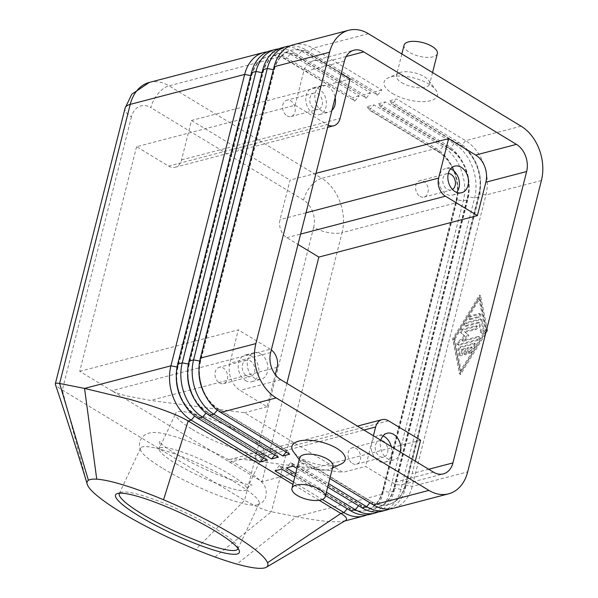 <?xml version="1.0" encoding="UTF-8"?>
<svg xmlns="http://www.w3.org/2000/svg" width="598" height="598" viewBox="0 0 598 598"><rect width="100%" height="100%" fill="white"/><g stroke="black" fill="none" stroke-linecap="round" stroke-linejoin="round"><path stroke-width="0.45" stroke-dasharray="2.99 2.24" d="M176.066 463.719A48.274 7.879 -155 0 0 220.752 484.993A48.274 7.879 -155 0 0 246.727 489.463A48.274 7.879 -155 0 0 229.916 474.364A48.274 7.879 -155 0 0 185.223 453.09A48.274 7.879 -155 0 0 159.247 448.62A48.274 7.879 -155 0 0 176.066 463.719M389.59 508.965A41.202 30.132 75.3 0 0 390.217 508.681A41.202 30.132 75.3 0 0 405.392 488.17L479.118 196.787A41.202 30.132 75.3 0 0 476.98 165.788A41.202 30.132 75.3 0 0 458.778 142.466L389.814 100.703L391.914 104.127L460.879 145.882A36.396 26.618 -104.7 0 1 476.957 166.491A36.396 26.618 -104.7 0 1 478.841 193.872L405.115 485.247A36.396 26.618 -104.7 0 1 391.712 503.367A36.396 26.618 -104.7 0 1 388.214 504.645A36.396 26.618 -104.7 0 1 370.865 501.61L301.9 459.855L297.654 464.93M389.814 100.703L396.609 98.924L465.58 140.687A41.202 30.132 -104.7 0 1 483.775 164.009A41.202 30.132 -104.7 0 1 485.92 195.008L412.186 486.391A41.202 30.132 -104.7 0 1 397.012 506.902A41.202 30.132 -104.7 0 1 393.058 508.352M329.842 478.527L304.449 463.151L302.349 459.735L371.321 501.49A36.396 26.618 75.3 0 0 388.67 504.533A36.396 26.618 75.3 0 0 392.161 503.247A36.396 26.618 75.3 0 0 405.564 485.128L479.297 193.752A36.396 26.618 75.3 0 0 477.406 166.371A36.396 26.618 75.3 0 0 461.327 145.77L392.363 104.007L396.609 98.924M345.33 520.664L340.083 521.792L332.316 521.792C323.122 521.284 311.147 519.587 296.376 516.687L236.965 564.093M366.933 514.893A41.202 30.132 75.3 0 0 367.561 514.609A41.202 30.132 75.3 0 0 382.735 494.09L456.468 202.715A41.202 30.132 75.3 0 0 454.33 171.716A41.202 30.132 75.3 0 0 436.129 148.394L367.165 106.631L373.959 104.852L442.924 146.615A41.202 30.132 -104.7 0 1 461.125 169.937A41.202 30.132 -104.7 0 1 463.263 200.935L389.53 492.318A41.202 30.132 -104.7 0 1 374.355 512.83A41.202 30.132 -104.7 0 1 370.401 514.28M378.257 511.933A41.202 30.132 75.3 0 0 378.893 511.641A41.202 30.132 75.3 0 0 394.067 491.13L467.793 199.747A41.202 30.132 75.3 0 0 465.655 168.756A41.202 30.132 75.3 0 0 447.454 145.426L378.489 103.663L380.582 107.087L449.554 148.85A36.396 26.618 -104.7 0 1 465.625 169.451A36.396 26.618 -104.7 0 1 467.516 196.832L393.783 488.215A36.396 26.618 -104.7 0 1 380.38 506.334A36.396 26.618 -104.7 0 1 376.889 507.612A36.396 26.618 -104.7 0 1 359.54 504.577L290.576 462.815L286.322 467.89M378.489 103.663L385.284 101.892L454.248 143.647A41.202 30.132 -104.7 0 1 472.45 166.977A41.202 30.132 -104.7 0 1 474.588 197.968L400.862 489.351A41.202 30.132 -104.7 0 1 385.688 509.862A41.202 30.132 -104.7 0 1 381.733 511.312M293.125 466.119L291.024 462.695L359.989 504.458A36.396 26.618 75.3 0 0 377.345 507.493A36.396 26.618 75.3 0 0 380.836 506.214A36.396 26.618 75.3 0 0 394.239 488.095L467.972 196.712A36.396 26.618 75.3 0 0 466.081 169.331A36.396 26.618 75.3 0 0 450.002 148.73L381.038 106.967L385.284 101.892M367.165 106.631L369.258 110.047L438.222 151.81A36.396 26.618 -104.7 0 1 454.301 172.411A36.396 26.618 -104.7 0 1 456.192 199.792L382.458 491.175A36.396 26.618 -104.7 0 1 369.056 509.294A36.396 26.618 -104.7 0 1 365.565 510.572A36.396 26.618 -104.7 0 1 348.208 507.538L279.244 465.775L274.998 470.858M281.793 469.079L279.7 465.655L348.664 507.418A36.396 26.618 75.3 0 0 366.013 510.453A36.396 26.618 75.3 0 0 369.512 509.175A36.396 26.618 75.3 0 0 382.914 491.055L456.64 199.672A36.396 26.618 75.3 0 0 454.757 172.291A36.396 26.618 75.3 0 0 438.678 151.69L369.714 109.927L373.959 104.852M293.222 44.775A41.202 30.132 -104.7 0 1 312.866 48.214L381.83 89.977L377.585 95.06L308.172 53.416A36.396 26.618 75.3 0 0 290.815 50.374A36.396 26.618 75.3 0 0 287.324 51.66A36.396 26.618 75.3 0 0 273.921 69.779L200.188 361.155A36.396 26.618 75.3 0 0 198.962 370.282M381.83 89.977L375.036 91.756L306.071 49.993A41.202 30.132 75.3 0 0 289.895 45.941M289.671 454.203L287.571 450.78L218.606 409.025A36.396 26.618 -104.7 0 1 202.535 388.416A36.396 26.618 -104.7 0 1 200.644 361.043L274.37 69.66A36.396 26.618 -104.7 0 1 287.773 51.54A36.396 26.618 -104.7 0 1 291.271 50.262A36.396 26.618 -104.7 0 1 308.62 53.297L377.585 95.06M281.897 47.743A41.202 30.132 -104.7 0 1 301.541 51.181L370.506 92.937L366.26 98.02L296.84 56.376A36.396 26.618 75.3 0 0 279.49 53.342A36.396 26.618 75.3 0 0 275.999 54.62A36.396 26.618 75.3 0 0 262.589 72.739L188.863 364.122A36.396 26.618 75.3 0 0 187.637 373.242M370.506 92.937L363.711 94.716L294.747 52.953A41.202 30.132 75.3 0 0 278.571 48.901M278.347 457.164L276.246 453.747L207.282 411.985A36.396 26.618 -104.7 0 1 191.203 391.384A36.396 26.618 -104.7 0 1 189.312 364.003L263.045 72.62A36.396 26.618 -104.7 0 1 276.448 54.5A36.396 26.618 -104.7 0 1 279.946 53.222A36.396 26.618 -104.7 0 1 297.296 56.257L366.26 98.02M270.573 50.703A41.202 30.132 -104.7 0 1 290.217 54.141L359.181 95.904L354.935 100.98L285.515 59.337A36.396 26.618 75.3 0 0 268.166 56.302A36.396 26.618 75.3 0 0 264.667 57.58A36.396 26.618 75.3 0 0 251.265 75.699L177.531 367.082A36.396 26.618 75.3 0 0 176.313 376.209M354.479 101.099L352.386 97.683L283.422 55.92A41.202 30.132 75.3 0 0 267.246 51.869M267.014 460.131L264.921 456.708L195.957 414.945A36.396 26.618 -104.7 0 1 179.878 394.344A36.396 26.618 -104.7 0 1 177.987 366.963L251.721 75.587A36.396 26.618 -104.7 0 1 265.123 57.468A36.396 26.618 -104.7 0 1 268.614 56.182A36.396 26.618 -104.7 0 1 285.971 59.217L354.935 100.98M420.581 440.203L262.006 481.682L111.759 390.703C114.592 392.355 119.735 394.127 127.195 396.026L150.524 400.443L244.477 412.71L342.998 472.368L365.655 466.447L392.744 482.848A20.601 15.07 75.3 0 0 402.566 484.567A20.601 15.07 75.3 0 0 412.134 473.586L415.281 461.14M341.226 73.621L322.987 62.573A20.601 15.07 75.3 0 0 313.165 60.854A20.601 15.07 75.3 0 0 303.597 71.835L295.15 105.226L136.576 146.704L168.599 166.095A13.732 10.046 75.3 0 0 175.147 167.246A13.732 10.046 75.3 0 0 176.462 166.76A13.732 10.046 75.3 0 0 181.523 159.92L191.502 120.467L350.077 78.981M388.558 420.813L229.991 462.291C227.86 460.976 227.823 460.034 229.879 459.466L231.486 459.182C235.306 458.786 241.158 459.092 249.045 460.101L342.998 472.368M315.991 173.33L290.023 180.125L280.043 219.578A13.732 10.046 75.3 0 0 280.754 229.916A13.732 10.046 75.3 0 0 286.823 237.69L297.998 244.455M352.439 463.48A8.439 6.174 75.3 0 0 356.468 464.183A8.439 6.174 75.3 0 0 360.669 457.126A8.439 6.174 75.3 0 0 356.221 448.552A8.439 6.174 75.3 0 0 352.192 447.85A8.439 6.174 75.3 0 0 347.984 454.906A8.439 6.174 75.3 0 0 352.439 463.48M381.502 440.681A8.439 6.174 75.3 0 0 379.379 440.733A8.439 6.174 75.3 0 0 375.17 447.79A8.439 6.174 75.3 0 0 379.625 456.364A8.439 6.174 75.3 0 0 383.647 457.074A8.439 6.174 75.3 0 0 387.803 451.243A8.439 6.174 75.3 0 0 385.127 442.879M382.967 435.964A13.732 10.046 75.3 0 0 378.041 435.613A13.732 10.046 75.3 0 0 371.194 447.095A13.732 10.046 75.3 0 0 378.444 461.043A13.732 10.046 75.3 0 0 384.992 462.187A13.732 10.046 75.3 0 0 391.294 446.609M400.503 452.185A13.732 10.046 -104.7 0 1 394.052 459.817A13.732 10.046 -104.7 0 1 387.504 458.673A13.732 10.046 -104.7 0 1 380.806 440.263M287.025 115.84A8.439 6.174 75.3 0 0 291.047 116.543A8.439 6.174 75.3 0 0 295.255 109.486A8.439 6.174 75.3 0 0 290.8 100.913A8.439 6.174 75.3 0 0 286.771 100.21A8.439 6.174 75.3 0 0 282.57 107.266A8.439 6.174 75.3 0 0 287.025 115.84M314.204 108.724A8.439 6.174 75.3 0 0 318.233 109.434A8.439 6.174 75.3 0 0 322.442 102.37A8.439 6.174 75.3 0 0 317.986 93.796A8.439 6.174 75.3 0 0 313.957 93.094A8.439 6.174 75.3 0 0 309.749 100.15A8.439 6.174 75.3 0 0 314.204 108.724M313.023 113.403A13.732 10.046 75.3 0 0 319.571 114.547A13.732 10.046 75.3 0 0 326.411 103.065A13.732 10.046 75.3 0 0 319.168 89.124A13.732 10.046 75.3 0 0 312.619 87.981A13.732 10.046 75.3 0 0 305.78 99.455A13.732 10.046 75.3 0 0 313.023 113.403M331.935 110.338A13.732 10.046 -104.7 0 1 328.631 112.177A13.732 10.046 -104.7 0 1 322.083 111.034A13.732 10.046 -104.7 0 1 314.84 97.085A13.732 10.046 -104.7 0 1 321.679 85.604A13.732 10.046 -104.7 0 1 328.227 86.755A13.732 10.046 -104.7 0 1 335.157 97.601M219.436 382.937A8.439 6.174 75.3 0 0 223.458 383.639A8.439 6.174 75.3 0 0 227.666 376.583A8.439 6.174 75.3 0 0 223.211 368.009A8.439 6.174 75.3 0 0 219.189 367.307A8.439 6.174 75.3 0 0 214.981 374.363A8.439 6.174 75.3 0 0 219.436 382.937M246.623 375.828A8.439 6.174 75.3 0 0 250.644 376.531A8.439 6.174 75.3 0 0 254.853 369.474A8.439 6.174 75.3 0 0 250.398 360.9A8.439 6.174 75.3 0 0 246.369 360.198A8.439 6.174 75.3 0 0 242.168 367.254A8.439 6.174 75.3 0 0 246.623 375.828M245.434 380.5A13.732 10.046 75.3 0 0 251.982 381.651A13.732 10.046 75.3 0 0 258.829 370.169A13.732 10.046 75.3 0 0 251.579 356.221A13.732 10.046 75.3 0 0 245.031 355.077A13.732 10.046 75.3 0 0 238.191 366.559A13.732 10.046 75.3 0 0 245.434 380.5M260.646 353.852A13.732 10.046 -104.7 0 1 267.889 367.8A13.732 10.046 -104.7 0 1 261.049 379.281A13.732 10.046 -104.7 0 1 254.501 378.13A13.732 10.046 -104.7 0 1 247.251 364.189A13.732 10.046 -104.7 0 1 254.098 352.708A13.732 10.046 -104.7 0 1 260.646 353.852M420.028 196.376A8.439 6.174 75.3 0 0 424.049 197.086A8.439 6.174 75.3 0 0 428.258 190.022A8.439 6.174 75.3 0 0 423.803 181.448A8.439 6.174 75.3 0 0 419.781 180.746A8.439 6.174 75.3 0 0 415.573 187.802A8.439 6.174 75.3 0 0 420.028 196.376M448.306 173.487A8.439 6.174 75.3 0 0 446.96 173.637A8.439 6.174 75.3 0 0 442.759 180.693A8.439 6.174 75.3 0 0 447.214 189.267A8.439 6.174 75.3 0 0 451.236 189.97A8.439 6.174 75.3 0 0 452.477 189.439M450.556 168.868A13.732 10.046 75.3 0 0 445.622 168.516A13.732 10.046 75.3 0 0 438.783 179.998A13.732 10.046 75.3 0 0 446.026 193.946A13.732 10.046 75.3 0 0 452.574 195.09A13.732 10.046 75.3 0 0 456.708 192.369M541.414 180.491L485.92 195.008L479.297 193.752L478.841 193.872L479.118 196.787L474.588 197.968L467.972 196.712L467.516 196.832L467.793 199.747L463.263 200.935L456.64 199.672L456.192 199.792L456.468 202.715L342.071 232.637L271.44 511.753C268.061 511.058 263.77 509.623 258.568 507.44L244.575 500.414L62.312 390.046C58.312 387.601 56.003 385.725 55.397 384.417M238.049 548.508A65.444 10.682 -155 0 0 237.855 546.923A65.444 10.682 -155 0 0 215.131 528.438A65.444 10.682 -155 0 0 120.893 492.311A65.444 10.682 -155 0 0 119.555 493.178M163.284 468.69A65.444 10.682 -155 0 0 257.222 504.906A65.444 10.682 -155 0 0 259.084 503.591A65.444 10.682 -155 0 0 236.285 483.124A65.444 10.682 -155 0 0 175.707 454.278A65.444 10.682 -155 0 0 140.493 448.216A65.444 10.682 -155 0 0 140.679 450.488A65.444 10.682 -155 0 0 163.284 468.69M192.145 429.274C217.792 445.218 262.365 459.541 264.047 452.38C264.996 449.158 259.51 443.873 247.587 436.518C221.948 420.573 177.367 406.251 175.685 413.412C174.743 416.634 180.23 421.919 192.145 429.274M401.721 82.681A17.17 7.049 -165.8 0 0 418.974 87.712A17.17 7.049 -165.8 0 0 429.693 83.929A17.17 7.049 -165.8 0 0 428.684 80.401A17.17 7.049 -165.8 0 0 424.371 76.753A17.17 7.049 -165.8 0 0 398.963 72.881A17.17 7.049 -165.8 0 0 396.407 75.505A17.17 7.049 -165.8 0 0 401.721 82.681M392.617 93.565A27.471 11.272 -165.8 0 0 425.754 101.525A27.471 11.272 -165.8 0 0 435.763 89.917A27.471 11.272 -165.8 0 0 428.863 84.079A27.471 11.272 -165.8 0 0 388.207 77.89A27.471 11.272 -165.8 0 0 392.617 93.565M404.084 45.156A17.17 7.049 -165.8 0 0 409.398 52.325A17.17 7.049 -165.8 0 0 426.651 57.356A17.17 7.049 -165.8 0 0 437.37 53.573M299.635 457.941A17.17 7.049 -165.8 0 0 300.637 461.469A17.17 7.049 -165.8 0 0 304.95 465.117A17.17 7.049 -165.8 0 0 330.358 468.989A17.17 7.049 -165.8 0 0 332.922 466.365M341.114 463.988A27.471 11.272 14.2 0 1 300.458 457.791A27.471 11.272 14.2 0 1 293.558 451.953M215.018 556.977L271.44 511.753L296.376 516.687L382.735 494.09L382.458 491.175L382.914 491.055L389.53 492.318L394.067 491.13L393.783 488.215L394.239 488.095L400.862 489.351L405.392 488.17L405.115 485.247L405.564 485.128L412.186 486.391L467.688 471.867M319.205 500.302L292.938 484.395M373.414 435.785L365.655 466.447M328.182 125.154A13.732 10.046 -104.7 0 1 327.166 124.616L168.599 166.095M295.15 105.226L327.166 124.616M136.576 146.704L79.743 371.313L111.759 390.703L270.333 349.217A13.732 10.046 -104.7 0 1 271.32 349.89M79.743 371.313L238.318 329.834L229.871 363.218A20.601 15.07 75.3 0 0 240.037 390.382L267.134 406.782L275.274 374.595M270.333 349.217L238.318 329.834M267.134 406.782L244.477 412.71M286.883 383.385L262.006 481.682M191.502 120.467L290.023 180.125M263.494 457.993L264.466 456.827L195.501 415.064L194.686 416.044M183.085 402.11A36.396 26.618 75.3 0 0 195.501 415.064L195.957 414.945L198.05 418.368M359.181 95.904L352.386 97.683M274.818 455.033L275.79 453.867L206.826 412.104L206.011 413.083M194.41 399.143A36.396 26.618 75.3 0 0 206.826 412.104L207.282 411.985L209.375 415.408M365.804 98.139L363.711 94.716M264.921 456.708L264.466 456.827M276.246 453.747L275.79 453.867M293.528 482.078L322.307 499.502M325.529 495.563L294.821 476.965M295.681 473.556L326.396 492.154M327.682 487.049L296.974 468.451M297.834 465.042L328.549 483.64M304.449 463.151L297.879 464.87M286.143 452.066L287.122 450.899L218.158 409.144L217.336 410.116M205.742 396.182A36.396 26.618 75.3 0 0 218.158 409.144L218.606 409.025L220.707 412.441M377.136 95.172L375.036 91.756M287.571 450.78L287.122 450.899M279.7 465.655L279.244 465.775M369.714 109.927L369.258 110.047M291.024 462.695L290.576 462.815M381.038 106.967L380.582 107.087M487.557 330.627L480.56 295.606L453.59 339.514L460.587 374.527L487.557 330.627L486.57 330.029L459.6 373.929L452.604 338.916L479.574 295.008L486.57 330.029M302.349 459.735L301.9 459.855M392.363 104.007L391.914 104.127M459.847 346.937L473.952 343.252A1.719 0.934 121.2 0 1 474.453 343.297A1.719 0.934 121.2 0 1 474.356 345.27L470.207 352.02A1.719 0.934 121.2 0 1 468.526 352.992A1.719 0.934 121.2 0 1 468.63 351.019L471.224 346.795L467.262 347.834L466.111 352.386A1.719 0.934 121.2 0 1 464.093 354.151A1.719 0.934 121.2 0 1 463.846 352.977L464.997 348.425L461.043 349.464L461.716 352.827A1.719 0.934 121.2 0 1 461.073 354.704A1.719 0.934 121.2 0 1 459.653 355.309A1.719 0.934 121.2 0 1 459.369 354.861L458.292 349.471A1.719 0.934 121.2 0 1 459.847 346.937L460.834 347.535A1.719 0.934 -58.8 0 0 459.279 350.069L460.355 355.459A1.719 0.934 -58.8 0 0 460.639 355.907A1.719 0.934 -58.8 0 0 462.06 355.294A1.719 0.934 -58.8 0 0 462.695 353.425L462.022 350.062L465.984 349.023L464.833 353.575A1.719 0.934 -58.8 0 0 465.072 354.749A1.719 0.934 -58.8 0 0 467.098 352.984L468.249 348.432L472.203 347.393L469.617 351.617A1.719 0.934 -58.8 0 0 469.512 353.59A1.719 0.934 -58.8 0 0 471.194 352.618L475.343 345.868A1.719 0.934 -58.8 0 0 475.44 343.895A1.719 0.934 -58.8 0 0 474.939 343.85L460.834 347.535M472.203 347.393L471.224 346.795M468.249 348.432L467.262 347.834M465.984 349.023L464.997 348.425M462.022 350.062L461.043 349.464M479.065 313.569A1.719 0.934 121.2 0 1 479.574 313.621A1.719 0.934 121.2 0 1 479.678 315.183A1.719 0.934 121.2 0 1 478.295 316.604L469.325 318.951A1.719 0.934 121.2 0 1 468.817 318.906A1.719 0.934 121.2 0 1 468.712 317.336A1.719 0.934 121.2 0 1 470.095 315.916L479.065 313.569L480.052 314.167L471.082 316.514A1.719 0.934 -58.8 0 0 469.699 317.934A1.719 0.934 -58.8 0 0 469.804 319.496A1.719 0.934 -58.8 0 0 470.312 319.549L479.282 317.202A1.719 0.934 -58.8 0 0 480.665 315.781A1.719 0.934 -58.8 0 0 480.553 314.219A1.719 0.934 -58.8 0 0 480.052 314.167M478.804 298.051L485.262 330.373L460.37 370.895L453.912 338.573L478.804 298.051L479.79 298.649L486.249 330.971L485.262 330.373M486.249 330.971L461.357 371.493L460.37 370.895M461.357 371.493L454.899 339.171L453.912 338.573M454.899 339.171L479.79 298.649M480.56 295.606L479.574 295.008M460.587 374.527L459.6 373.929M453.59 339.514L452.604 338.916M480.097 318.966A1.719 0.934 121.2 0 1 480.598 319.018A1.719 0.934 121.2 0 1 480.882 319.474L483.035 330.246A1.719 0.934 121.2 0 1 482.399 332.114A1.719 0.934 121.2 0 1 480.971 332.727A1.719 0.934 121.2 0 1 480.687 332.279L478.669 322.173L465.222 325.693A1.719 0.934 121.2 0 1 464.721 325.641A1.719 0.934 121.2 0 1 464.609 324.079A1.719 0.934 121.2 0 1 465.992 322.658L480.097 318.966L481.076 319.564L466.978 323.256A1.719 0.934 -58.8 0 0 465.595 324.677A1.719 0.934 -58.8 0 0 465.707 326.239A1.719 0.934 -58.8 0 0 466.208 326.291L479.656 322.771L481.674 332.869A1.719 0.934 -58.8 0 0 481.958 333.325A1.719 0.934 -58.8 0 0 483.386 332.712A1.719 0.934 -58.8 0 0 484.021 330.844L481.868 320.072A1.719 0.934 -58.8 0 0 481.584 319.616A1.719 0.934 -58.8 0 0 481.076 319.564M479.656 322.771L478.669 322.173M475.993 325.708A1.719 0.934 121.2 0 1 476.501 325.761A1.719 0.934 121.2 0 1 476.606 327.323A1.719 0.934 121.2 0 1 475.223 328.743L464.489 331.554L467.883 334.917L462.179 340.658L478.101 336.495A1.719 0.934 121.2 0 1 478.602 336.547A1.719 0.934 121.2 0 1 478.714 338.109A1.719 0.934 121.2 0 1 477.331 339.529L458.001 344.59A1.719 0.934 121.2 0 1 457.5 344.538A1.719 0.934 121.2 0 1 458.016 342.034L464.1 335.904L460.475 332.324A1.719 0.934 121.2 0 1 460.505 330.731A1.719 0.934 121.2 0 1 461.843 329.408L475.993 325.708L476.98 326.306L462.83 330.006A1.719 0.934 -58.8 0 0 461.492 331.329A1.719 0.934 -58.8 0 0 461.462 332.922L465.087 336.502L459.002 342.632A1.719 0.934 -58.8 0 0 458.487 345.136A1.719 0.934 -58.8 0 0 458.987 345.188L478.318 340.127A1.719 0.934 -58.8 0 0 479.701 338.707A1.719 0.934 -58.8 0 0 479.589 337.145A1.719 0.934 -58.8 0 0 479.088 337.093L463.166 341.256L468.869 335.515L465.468 332.152L476.21 329.341A1.719 0.934 -58.8 0 0 477.593 327.921A1.719 0.934 -58.8 0 0 477.481 326.359A1.719 0.934 -58.8 0 0 476.98 326.306M465.468 332.152L464.489 331.554M468.869 335.515L467.883 334.917M463.166 341.256L462.179 340.658M465.087 336.502L464.1 335.904M373.414 504.914L371.321 501.49L369.885 502.776M521.075 126.171L465.58 140.687L461.327 145.77L460.879 145.882L458.778 142.466L454.248 143.647L449.554 148.85L447.454 145.426L442.924 146.615L438.222 151.81L436.129 148.394L321.724 178.316A41.202 30.132 -104.7 0 1 339.926 201.638A41.202 30.132 -104.7 0 1 342.071 232.637A20.601 8.454 -165.8 0 1 328.13 232.532A20.601 8.454 -165.8 0 1 313.696 227.247A20.601 15.07 75.3 0 0 303.53 200.083A20.601 11.22 121.2 0 1 310.766 186.165A20.601 11.22 121.2 0 1 321.724 178.316L169.017 85.843A20.601 11.22 121.2 0 0 158.059 93.692A20.601 11.22 121.2 0 0 150.816 107.61A20.601 15.07 75.3 0 0 131.433 116.872A20.601 8.454 14.2 0 1 124.96 109.509A20.601 8.454 14.2 0 1 125.057 108.268M362.089 507.874L359.989 504.458L358.561 505.744M350.757 510.841L348.664 507.418L347.236 508.704M368.368 33.697L312.866 48.214L308.172 53.416L306.071 49.993L301.541 51.181L296.84 56.376L294.747 52.953L290.217 54.141L285.515 59.337L283.422 55.92L169.017 85.843A41.202 30.132 -104.7 0 0 149.373 82.412M200.367 358.12L200.644 361.043L199.725 361.072M274.093 66.737L274.37 69.66L273.353 69.667M189.035 361.087L189.312 364.003L188.4 364.033M262.029 72.635L263.045 72.62L262.769 69.704M177.711 364.047L177.987 366.963L177.075 366.993M250.704 75.595L251.721 75.587L251.444 72.664M277.113 367.329L150.524 400.443M181.523 159.92L340.09 118.441M249.045 460.101L363.935 430.044M306.012 212.791L280.043 219.578M303.53 200.083L150.816 107.61M131.433 116.872L62.312 390.046L86.785 482.631M313.696 227.247L244.575 500.414L195.651 549.472M286.823 237.69L300.622 234.08M270.647 352.551L229.871 363.218M280.813 379.715L240.037 390.382M433.52 472.181L392.744 482.848M428.691 469.258L412.134 473.586M346.22 56.496L322.987 62.573M344.373 61.168L303.597 71.835M474.939 343.85L473.952 343.252M475.343 345.868L474.356 345.27M471.194 352.618L470.207 352.02M469.617 351.617L468.63 351.019M467.098 352.984L466.111 352.386M464.833 353.575L463.846 352.977M462.695 353.425L461.716 352.827M460.355 355.459L459.369 354.861M459.279 350.069L458.292 349.471M479.282 317.202L478.295 316.604M470.312 319.549L469.325 318.951M471.082 316.514L470.095 315.916M481.868 320.072L480.882 319.474M484.021 330.844L483.035 330.246M481.674 332.869L480.687 332.279M466.208 326.291L465.222 325.693M466.978 323.256L465.992 322.658M476.21 329.341L475.223 328.743M479.088 337.093L478.101 336.495M478.318 340.127L477.331 339.529M458.987 345.188L458.001 344.59M459.002 342.632L458.016 342.034M461.462 332.922L460.475 332.324M462.83 330.006L461.843 329.408M257.222 504.906C261.169 503.643 263.897 501.408 265.392 498.179C267.351 490.883 265.684 485.113 260.392 480.867C255.959 476.524 249.493 471.8 240.994 466.694C221.402 454.742 191.913 441.459 172.396 435.845C159.569 432.361 153.701 431.569 147.93 433.445C144.828 434.41 142.384 436.562 140.582 439.904C139.072 443.125 139.11 446.654 140.679 450.488M264.047 452.38L246.727 489.463C248.641 486.6 250.42 485.105 252.072 484.985L245.838 484.141L228.623 478.923L217.141 474.461C201.818 468.07 187.989 461.17 175.655 453.77C168.83 449.599 163.972 446.183 161.064 443.522L159.255 441.638C159.958 440.808 159.958 443.133 159.247 448.62L175.685 413.412M356.468 464.183L383.647 457.074M384.992 462.187L394.052 459.817M291.047 116.543L318.233 109.434M319.571 114.547L328.631 112.177M223.458 383.639L250.644 376.531M251.982 381.651L261.049 379.281M424.049 197.086L451.236 189.97M452.574 195.09L461.634 192.72M239.222 550.541L237.855 546.923M237.922 548.904L259.084 503.591M428.684 80.401L435.763 89.917M432.563 72.567L429.693 83.929M300.637 461.469L299.224 459.563M332.51 467.987L330.358 468.989M401.856 53.97L396.407 75.505M398.963 72.881L388.207 77.89M140.493 448.216L119.331 493.529M120.893 492.311L117.238 493.582M454.682 166.147L445.622 168.516M446.96 173.637L419.781 180.746M254.098 352.708L245.031 355.077M246.369 360.198L219.189 367.307M321.679 85.604L312.619 87.981M313.957 93.094L286.771 100.21M387.1 433.244L378.041 435.613M379.379 440.733L352.192 447.85M229.879 459.466L357.417 426.097M175.147 167.246L327.629 127.352M402.566 484.567L443.342 473.9M313.165 60.854L353.941 50.187M268.614 56.182L268.166 56.302M279.946 53.222L279.49 53.342M291.271 50.262L290.815 50.374M365.565 510.572L366.013 510.453M376.889 507.612L377.345 507.493M343.753 521.247L344.799 520.978M388.214 504.645L388.67 504.533M474.453 343.297L475.44 343.895M468.526 352.992L469.512 353.59M464.093 354.151L465.072 354.749M459.653 355.309L460.639 355.907M479.574 313.621L480.553 314.219M468.817 318.906L469.804 319.496M480.598 319.018L481.584 319.616M480.971 332.727L481.958 333.325M464.721 325.641L465.707 326.239M476.501 325.761L477.481 326.359M478.602 336.547L479.589 337.145M457.5 344.538L458.487 345.136"/><path stroke-width="0.9" d="M328.549 483.64L366.619 506.693A41.202 30.132 75.3 0 0 386.263 510.131A41.202 30.132 75.3 0 0 389.59 508.965M289.895 45.941A41.202 30.132 75.3 0 0 286.427 46.554A41.202 30.132 75.3 0 0 282.473 48.004A41.202 30.132 75.3 0 0 267.299 68.516L193.565 359.899A41.202 30.132 75.3 0 0 195.71 390.898A41.202 30.132 75.3 0 0 213.912 414.22L282.876 455.982L289.671 454.203L220.707 412.441A41.202 30.132 -104.7 0 1 202.505 389.119A41.202 30.132 -104.7 0 1 200.367 358.12L274.093 66.737L329.595 52.22A41.202 30.132 -104.7 0 1 344.769 31.709A41.202 30.132 -104.7 0 1 348.724 30.259A41.202 30.132 -104.7 0 1 368.368 33.697L521.075 126.171A41.202 30.132 -104.7 0 1 539.276 149.493A41.202 30.132 -104.7 0 1 541.414 180.491L467.688 471.867A41.202 30.132 -104.7 0 1 452.514 492.386A41.202 30.132 -104.7 0 1 448.56 493.828A41.202 30.132 -104.7 0 1 428.916 490.397L373.414 504.914L329.842 478.527M326.396 492.154L355.294 509.653A41.202 30.132 75.3 0 0 374.931 513.091A41.202 30.132 75.3 0 0 378.257 511.933M322.307 499.502L343.962 512.621A41.202 30.132 75.3 0 0 363.606 516.052A41.202 30.132 75.3 0 0 366.933 514.893M198.962 370.282A36.396 26.618 75.3 0 0 202.079 388.536A36.396 26.618 75.3 0 0 205.742 396.182M220.707 412.441L276.209 397.924A41.202 30.132 -104.7 0 1 258.007 374.602A41.202 30.132 -104.7 0 1 255.862 343.603L200.367 358.12M274.093 66.737A41.202 30.132 -104.7 0 1 289.268 46.225A41.202 30.132 -104.7 0 1 293.222 44.775L348.724 30.259M278.571 48.901A41.202 30.132 75.3 0 0 275.102 49.522A41.202 30.132 75.3 0 0 271.148 50.972A41.202 30.132 75.3 0 0 255.974 71.483L182.241 362.859A41.202 30.132 75.3 0 0 184.378 393.858A41.202 30.132 75.3 0 0 202.58 417.18L271.544 458.943L274.818 455.033M267.246 51.869A41.202 30.132 75.3 0 0 263.778 52.482A41.202 30.132 75.3 0 0 259.816 53.932A41.202 30.132 75.3 0 0 244.649 74.444L170.916 365.827A41.202 30.132 75.3 0 0 173.054 396.825A41.202 30.132 75.3 0 0 191.255 420.147L260.22 461.91L267.014 460.131L198.05 418.368A41.202 30.132 -104.7 0 1 179.849 395.046A41.202 30.132 -104.7 0 1 177.711 364.047L251.444 72.664A41.202 30.132 -104.7 0 1 266.618 52.153A41.202 30.132 -104.7 0 1 270.573 50.703L275.102 49.522M177.075 366.993L170.916 365.827L84.557 388.416L130.289 399.457L145.576 404.009C165.534 410.333 179.729 415.976 188.168 420.955L163.553 499.779A99.567 16.251 -155 0 0 96.734 479.177A99.567 16.251 -155 0 0 88.422 480.314A99.567 16.251 -155 0 0 87.069 483.722A99.567 16.251 -155 0 0 87.114 483.924A99.567 16.251 -155 0 0 195.651 549.472A99.567 16.251 -155 0 0 215.018 556.977A99.567 16.251 -155 0 0 236.965 564.093A99.567 16.251 -155 0 0 266.357 567.233A99.567 16.251 -155 0 0 267.523 562.74A99.567 16.251 -155 0 0 163.553 499.779M271.544 458.943L278.347 457.164L209.375 415.408A41.202 30.132 -104.7 0 1 191.181 392.079A41.202 30.132 -104.7 0 1 189.035 361.087L262.769 69.704A41.202 30.132 -104.7 0 1 277.943 49.193A41.202 30.132 -104.7 0 1 281.897 47.743L286.427 46.554M187.637 373.242A36.396 26.618 75.3 0 0 190.755 391.503A36.396 26.618 75.3 0 0 194.41 399.143M176.313 376.209A36.396 26.618 75.3 0 0 179.422 394.463A36.396 26.618 75.3 0 0 183.085 402.11M271.32 349.89A13.732 10.046 -104.7 0 1 276.403 356.991A13.732 10.046 -104.7 0 1 277.113 367.329L275.274 374.595M341.226 73.621L350.077 78.981L340.09 118.441A13.732 10.046 -104.7 0 1 335.037 125.274A13.732 10.046 -104.7 0 1 333.714 125.759A13.732 10.046 -104.7 0 1 328.182 125.154M363.935 430.044L375.634 426.987A13.732 10.046 -104.7 0 1 380.694 420.147A13.732 10.046 -104.7 0 1 382.017 419.669A13.732 10.046 -104.7 0 1 388.558 420.813L420.581 440.203L415.281 461.14M300.622 234.08L445.398 196.204A13.732 10.046 -104.7 0 1 439.328 188.43A13.732 10.046 -104.7 0 1 438.618 178.099L306.012 212.791M385.127 442.879A8.439 6.174 75.3 0 0 383.4 441.436A8.439 6.174 75.3 0 0 381.502 440.681M391.294 446.609A13.732 10.046 75.3 0 0 384.589 436.764A13.732 10.046 75.3 0 0 382.967 435.964M380.806 440.263A13.732 10.046 -104.7 0 1 387.1 433.244A13.732 10.046 -104.7 0 1 393.648 434.395A13.732 10.046 -104.7 0 1 400.503 452.185M335.157 97.601A13.732 10.046 -104.7 0 1 331.935 110.338M452.477 189.439A8.439 6.174 75.3 0 0 455.392 182.009A8.439 6.174 75.3 0 0 450.989 174.339A8.439 6.174 75.3 0 0 448.306 173.487M456.708 192.369A13.732 10.046 75.3 0 0 452.17 169.66A13.732 10.046 75.3 0 0 450.556 168.868M461.23 167.291A13.732 10.046 -104.7 0 1 468.481 181.239A13.732 10.046 -104.7 0 1 461.634 192.72A13.732 10.046 -104.7 0 1 455.085 191.577A13.732 10.046 -104.7 0 1 447.842 177.628A13.732 10.046 -104.7 0 1 454.682 166.147A13.732 10.046 -104.7 0 1 461.23 167.291M55.397 384.417L55.322 383.834C55.554 383.094 56.989 382.982 59.621 383.482L130.244 104.373A41.202 30.132 -104.7 0 1 145.419 83.855A41.202 30.132 -104.7 0 1 149.373 82.412L263.778 52.482M215.527 531.263A68.254 11.138 25 0 1 239.222 550.541A68.254 11.138 25 0 1 207.185 547.925A68.254 11.138 25 0 1 139.379 516.209A68.254 11.138 25 0 1 117.238 493.582A68.254 11.138 25 0 1 215.527 531.263M119.555 493.178A65.444 10.682 -155 0 0 119.331 493.529A65.444 10.682 -155 0 0 142.122 514.003A65.444 10.682 -155 0 0 202.707 542.849A65.444 10.682 -155 0 0 237.922 548.904A65.444 10.682 -155 0 0 238.049 548.508M432.563 72.567L437.37 53.573A17.17 7.049 -165.8 0 0 432.055 46.397A17.17 7.049 -165.8 0 0 414.803 41.367A17.17 7.049 -165.8 0 0 404.084 45.156L401.856 53.97M325.237 496.714L332.922 466.365A17.17 7.049 -165.8 0 0 327.599 459.189A17.17 7.049 -165.8 0 0 310.355 454.159A17.17 7.049 -165.8 0 0 299.635 457.941L291.951 488.297A17.17 7.049 -165.8 0 0 297.266 495.465A17.17 7.049 -165.8 0 0 314.518 500.496A17.17 7.049 -165.8 0 0 325.237 496.714A17.17 7.049 -165.8 0 0 319.923 489.545A17.17 7.049 -165.8 0 0 302.67 484.515A17.17 7.049 -165.8 0 0 291.951 488.297M299.224 459.563L293.558 451.953A27.471 11.272 14.2 0 1 303.567 440.345A27.471 11.272 14.2 0 1 336.704 448.306A27.471 11.272 14.2 0 1 341.114 463.988L332.51 467.987M347.236 508.704L343.962 512.621L340.875 513.428C346.287 516.739 347.819 519.124 345.472 520.581L345.33 520.664M319.205 500.302L340.875 513.428L267.523 562.74M292.938 484.395L188.168 420.955L191.255 420.147L194.686 416.044M88.422 480.314L59.621 383.482L84.557 388.416L96.734 479.177M297.998 244.455L318.839 257.08L477.413 215.594L485.86 182.211A20.601 15.07 75.3 0 0 475.694 155.046L448.597 138.639L438.618 178.099M445.398 196.204L477.413 215.594M375.634 426.987L373.414 435.785M448.597 138.639L315.991 173.33M318.839 257.08L286.883 383.385M280.813 379.715A20.601 15.07 -104.7 0 1 270.647 352.551L344.373 61.168A20.601 15.07 -104.7 0 1 353.941 50.187A20.601 15.07 -104.7 0 1 363.763 51.906L516.47 144.38A20.601 15.07 -104.7 0 1 526.636 171.544L452.91 462.919A20.601 15.07 -104.7 0 1 443.342 473.9A20.601 15.07 -104.7 0 1 433.52 472.181L280.813 379.715M260.22 461.91L263.494 457.993M294.821 476.965L281.793 469.079L274.998 470.858L293.528 482.078M374.931 513.091L370.401 514.28A41.202 30.132 -104.7 0 1 350.757 510.841L325.529 495.563M296.974 468.451L293.125 466.119L286.322 467.89L295.681 473.556M386.263 510.131L381.733 511.312A41.202 30.132 -104.7 0 1 362.089 507.874L327.682 487.049M276.209 397.924L428.916 490.397M329.595 52.22L255.862 343.603M282.876 455.982L286.143 452.066M448.56 493.828L393.058 508.352A41.202 30.132 -104.7 0 1 373.414 504.914M369.885 502.776L366.619 506.693L362.089 507.874M358.561 505.744L355.294 509.653L350.757 510.841M199.725 361.072L193.565 359.899L189.035 361.087M188.4 364.033L182.241 362.859L177.711 364.047M251.444 72.664L255.974 71.483L262.029 72.635M55.322 383.834L125.057 108.268A20.601 8.454 14.2 0 1 130.244 104.373L244.649 74.444L250.704 75.595M262.769 69.704L267.299 68.516L273.353 69.667M55.36 384.312C66.475 417.598 76.948 450.369 86.785 482.631L87.069 483.722M452.91 462.919L428.691 469.258M526.636 171.544L485.86 182.211M516.47 144.38L475.694 155.046M363.763 51.906L346.22 56.496M206.011 413.083L202.58 417.18L198.05 418.368M209.375 415.408L213.912 414.22L217.336 410.116M87.114 483.924L86.792 482.661M345.472 520.581L266.357 567.233M125.057 108.268L131.724 94.282L149.373 82.412M357.417 426.097L382.017 419.669M327.629 127.352L333.714 125.759M344.799 520.978L363.606 516.052"/></g></svg>
